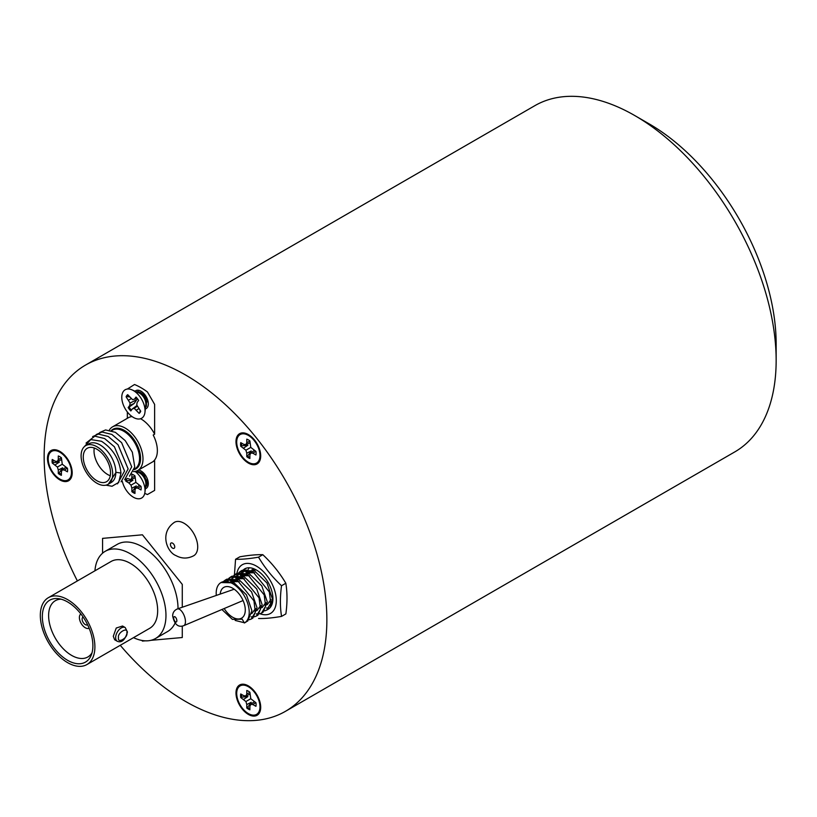 <?xml version="1.0" encoding="UTF-8"?>
<svg xmlns="http://www.w3.org/2000/svg" width="817" height="817" viewBox="0 0 817 817"><rect width="100%" height="100%" fill="white"/><g stroke="black" fill="none" stroke-linecap="round" stroke-linejoin="round"><path stroke-width="1.23" d="M248.337 685.882A17.463 10.08 -120 0 0 246.816 685.106A17.463 10.08 -120 0 0 236.011 693.899A17.463 10.08 -120 0 0 248.337 714.405A17.463 10.08 -120 0 0 260.603 708.972A17.463 10.08 -120 0 0 248.337 685.882M248.337 434.542A17.463 10.08 -120 0 0 246.816 433.776A17.463 10.08 -120 0 0 236.011 442.569A17.463 10.08 -120 0 0 248.337 463.065A17.463 10.08 -120 0 0 260.603 457.643A17.463 10.08 -120 0 0 248.337 434.542M59.845 451.382A17.463 10.08 -120 0 0 58.324 450.616A17.463 10.08 -120 0 0 47.519 459.409A17.463 10.08 -120 0 0 59.845 479.906A17.463 10.08 -120 0 0 72.1 474.473A17.463 10.08 -120 0 0 59.845 451.382M120.252 645.307A199.91 115.422 -120 0 0 185.51 701.425A199.91 115.422 -120 0 0 285.46 711.321L734.749 451.934A199.91 115.422 -120 0 0 776.15 360.42L776.15 343.834A179.597 103.688 -120 0 0 649.158 123.867L634.799 115.585M776.15 360.42A199.91 115.422 -120 0 0 634.799 115.575L634.799 115.575A199.91 115.422 -120 0 0 534.839 105.679L85.55 365.066A199.91 115.422 -120 0 0 77.39 580.928M285.46 711.321A199.91 115.422 -120 0 0 316.108 551.128A199.91 115.422 -120 0 0 185.51 374.972A199.91 115.422 -120 0 0 85.55 365.066M249.89 708.839A10.682 6.168 60 0 1 249.093 708.431A10.682 6.168 60 0 1 247.612 707.399L251.227 702.293L246.785 704.53L246.785 708.022A10.968 6.332 -120 0 0 248.337 709.095A10.968 6.332 -120 0 0 249.89 709.81L249.89 706.317L250.778 704.356L252.913 704.571L255.935 706.317A10.968 6.332 -120 0 0 255.935 702.732L250.778 698.729L249.89 692.265A10.968 6.332 -120 0 0 246.785 690.467L246.785 693.96L245.907 695.921L243.762 695.706L240.739 693.96A10.968 6.332 -120 0 0 240.739 697.544L245.907 701.548L246.785 704.53M243.762 699.291L247.919 696.564L241.689 697.146A10.682 6.168 60 0 1 241.577 694.45M248.337 686.709A16.452 9.498 60 0 1 259.888 708.462A16.452 9.498 60 0 1 248.337 713.568A16.452 9.498 60 0 1 236.726 694.266A16.452 9.498 60 0 1 246.908 685.984A16.452 9.498 60 0 1 248.337 686.709M255.721 702.61L252.913 704.571M254.261 701.772L250.778 704.356M247.612 707.399L246.785 708.022M241.689 697.146L240.739 697.544M249.89 694.195L245.907 695.921M249.89 692.52L246.785 693.96M250.778 698.729L245.907 701.548M61.398 474.34A10.682 6.168 60 0 1 60.591 473.931A10.682 6.168 60 0 1 59.11 472.9L62.725 467.794L58.293 470.03L58.293 473.523A10.968 6.332 -120 0 0 59.845 474.595A10.968 6.332 -120 0 0 61.398 475.31L61.398 471.817L62.276 469.867L64.42 470.081L67.443 471.817A10.968 6.332 -120 0 0 67.443 468.243L62.276 464.24L61.398 457.765A10.968 6.332 -120 0 0 58.293 455.978L58.293 459.471L57.404 461.421L55.27 461.217L52.247 459.471A10.968 6.332 -120 0 0 52.247 463.045L57.404 467.048L58.293 470.03M55.27 464.791L59.416 462.065L53.187 462.647A10.682 6.168 60 0 1 53.085 459.951M59.845 452.209A16.452 9.498 60 0 1 71.385 473.962A16.452 9.498 60 0 1 59.845 479.079A16.452 9.498 60 0 1 48.234 459.767A16.452 9.498 60 0 1 58.405 451.484A16.452 9.498 60 0 1 59.845 452.209M67.219 468.11L64.42 470.081M65.769 467.273L62.276 469.867M59.11 472.9L58.293 473.523M53.187 462.647L52.247 463.045M61.398 459.695L57.404 461.421M61.398 458.02L58.293 459.471M62.276 464.24L57.404 467.048M249.89 457.51A10.682 6.168 60 0 1 249.093 457.091A10.682 6.168 60 0 1 247.612 456.07L251.227 450.964L246.785 453.19L246.785 456.683A10.968 6.332 -120 0 0 248.337 457.765A10.968 6.332 -120 0 0 249.89 458.48L249.89 454.987L250.778 453.026L252.913 453.241L255.935 454.987A10.968 6.332 -120 0 0 255.935 451.403L250.778 447.399L249.89 440.925A10.968 6.332 -120 0 0 246.785 439.137L246.785 442.63L245.907 444.591L243.762 444.377L240.739 442.63A10.968 6.332 -120 0 0 240.739 446.215L245.907 450.218L246.785 453.19M243.762 447.961L247.919 445.224L241.689 445.806A10.682 6.168 60 0 1 241.577 443.11M248.337 435.369A16.452 9.498 60 0 1 259.888 457.122A16.452 9.498 60 0 1 248.337 462.238A16.452 9.498 60 0 1 236.726 442.926A16.452 9.498 60 0 1 246.908 434.654A16.452 9.498 60 0 1 248.337 435.369M255.721 451.27L252.913 453.241M254.261 450.433L250.778 453.026M247.612 456.07L246.785 456.683M241.689 445.806L240.739 446.215M249.89 442.865L245.907 444.591M249.89 441.18L246.785 442.63M250.778 447.399L245.907 450.218M183.764 625.659C178.198 627.701 174.491 624.494 172.653 616.018C172.704 612.648 174.266 610.299 177.33 608.961A8.946 4.054 68.9 0 1 180.455 609.993A8.946 4.054 68.9 0 1 185.449 621.635A8.946 4.054 68.9 0 1 183.764 625.659L243.078 600.536M224.195 608.522A17.77 10.264 -120 0 0 232.712 617.274A17.77 10.264 -120 0 0 241.597 618.152A17.77 10.264 -120 0 0 244.324 603.916A17.77 10.264 -120 0 0 232.712 588.25A17.77 10.264 -120 0 0 223.827 587.372A17.77 10.264 -120 0 0 220.212 594.092M272.459 599.515A17.77 10.264 -120 0 0 272.929 598.687M246.183 621.951L244.395 622.993A23.356 13.48 -120 0 0 247.97 604.274A23.356 13.48 -120 0 0 232.712 583.695A23.356 13.48 -120 0 0 221.039 582.531A23.356 13.48 -120 0 0 216.301 595.45M221.039 582.531L234.122 582.878L246.448 594.837L251.922 610.748L247.725 621.063L245.988 621.768M223.725 581.265L225.39 580.019L237.716 580.805L253.934 600.832L255.353 612.117L251.319 618.99L249.359 619.746M224.614 581.04L226.186 579.61M225.39 580.019L226.932 579.13L239.248 579.917L251.575 591.876L257.049 607.787L252.851 618.101L251.319 618.99M226.891 580.846L228.209 578.967M228.852 578.303L230.527 577.057L242.843 577.844L259.06 597.87L260.48 609.155L256.446 616.028L254.495 616.784M227.953 580.907L229.148 578.824M229.751 578.079L231.313 576.649M230.527 577.057L232.059 576.169L244.385 576.955L256.701 588.914L262.175 604.825L257.988 615.14L256.446 616.028M230.67 581.449L231.548 578.834M232.028 577.885L233.335 576.005M233.979 575.342L235.653 574.096L247.97 574.882L264.197 594.909L265.617 606.194L261.573 613.067L259.622 613.822M231.946 581.888L232.661 578.998M233.09 577.946L234.285 575.862M234.877 575.117L236.44 573.687M235.653 574.096L237.196 573.207L249.512 573.994L261.828 585.952L267.312 601.863L263.115 612.178L261.573 613.067M235.796 578.487L236.675 575.873M237.155 574.923L238.462 573.044M239.105 572.38L240.78 571.134L253.107 571.92L269.324 591.947L270.744 603.232L266.699 610.105L264.749 610.861M237.073 578.926L237.798 576.036M238.217 574.984L239.412 572.901M240.004 572.155L241.577 570.726M240.78 571.134L242.322 570.246L254.638 571.032L266.955 582.991L272.439 598.902L270.1 607.654M240.933 575.525L241.812 572.911M242.281 571.961L243.599 570.082M244.242 569.418L245.314 568.55M242.2 575.965L242.925 573.074M243.343 572.023L244.538 569.939M245.131 569.194L246.121 568.223M246.06 572.564L246.938 569.949M247.337 573.003L248.051 570.113M248.47 569.061L249.154 567.764M244.232 622.707L235.153 620.43M253.546 616.937L251.095 616.835M258.683 613.976L256.232 613.884M268.936 608.052L266.485 607.96M256.344 569.97A17.77 10.264 -120 0 0 253.341 570.409M244.395 622.993L242.189 619.184L232.416 619.388L221.897 609.492M231.354 581.673L239.207 581.653M255.507 608.512L251.84 613.567M233.059 582.041L235.051 579.641M236.481 578.712L244.334 578.702M260.633 605.55L256.967 610.605M255.476 610.993L253.975 611.014M238.186 579.079L240.178 576.679M241.618 575.75L249.471 575.74M265.76 602.578L262.104 607.644M260.613 608.032L259.101 608.052M243.313 576.118L245.304 573.718M246.744 572.788L254.598 572.778M270.897 599.617L267.23 604.682M265.739 605.07L264.228 605.091M248.45 573.156L250.431 570.756M251.871 569.827L254.557 569.061M270.866 602.109L269.365 602.129M253.484 570.348L254.393 568.989M281.559 616.396L285.868 613.904C287.38 602.854 287.37 592.642 285.827 583.246C279.69 572.85 272.02 563.332 262.829 554.692C256.701 554.508 249.042 555.213 239.871 556.796L235.562 559.277C241.699 559.461 249.348 558.757 258.529 557.174C264.667 567.57 272.337 577.088 281.528 585.738C280.017 596.88 280.027 607.102 281.559 616.396C272.388 617.979 264.739 618.673 258.601 618.5M236.879 573.381A28.146 16.248 60 0 1 256.385 566.089A28.146 16.248 60 0 1 276.228 598.452A28.146 16.248 60 0 1 259.959 613.741M266.699 610.105L268.088 609.308A23.356 13.48 -120 0 0 271.663 590.579A23.356 13.48 -120 0 0 256.385 570A23.356 13.48 -120 0 0 244.732 568.857A23.356 13.48 -120 0 0 243.619 569.633M242.976 570.225A23.356 13.48 -120 0 0 241.669 571.961M241.199 572.86A23.356 13.48 -120 0 0 240.351 575.372M240.106 576.649A23.356 13.48 -120 0 0 239.943 578.068M255.435 611.473A28.146 16.248 60 0 1 254.383 610.769M236.654 574.923A28.146 16.248 60 0 1 236.859 573.514M281.528 585.738L285.827 583.246M258.529 557.174L262.829 554.692M234.428 574.943L235.562 559.277M109.335 430.12A25.184 14.543 60 0 1 112.593 426.831A25.184 14.543 60 0 1 125.185 428.077A25.184 14.543 60 0 1 141.637 450.279A25.184 14.543 60 0 1 137.777 470.459A25.184 14.543 60 0 1 133.539 471.634M85.724 445.633L88.879 443.805A22.345 12.898 60 0 1 100.052 444.918A22.345 12.898 60 0 1 114.646 464.597A22.345 12.898 60 0 1 111.224 482.5L108.069 484.328A22.345 12.898 -120 0 0 111.49 466.425A22.345 12.898 -120 0 0 96.896 446.736A22.345 12.898 -120 0 0 85.724 445.633A22.345 12.898 -120 0 0 82.303 463.535A22.345 12.898 -120 0 0 96.896 483.225A22.345 12.898 -120 0 0 108.069 484.328M108.355 484.154L116.045 472.308L120.957 473.063C119.456 459.297 112.96 448.696 101.471 441.262L90.779 439.577L84.314 446.685M96.896 480.733A19.291 11.142 -120 0 0 106.547 481.693A19.291 11.142 -120 0 0 109.498 466.231A19.291 11.142 -120 0 0 96.896 449.227A19.291 11.142 -120 0 0 87.245 448.267A19.291 11.142 -120 0 0 84.294 463.729A19.291 11.142 -120 0 0 96.896 480.733M94.272 448.002A19.291 11.142 -120 0 0 107.67 474.514A19.291 11.142 -120 0 0 110.285 475.739M144.752 493.335A63.471 36.642 -120 0 0 147.448 494.54L154.627 490.394L154.627 460.614L153.198 461.442A25.184 14.543 -120 0 0 153.198 435.012L154.627 434.184A25.184 14.543 -120 0 0 140.984 418.958A25.184 14.543 -120 0 0 140.575 418.733M132.068 416.578A25.184 14.543 -120 0 0 128.392 417.712L112.593 426.831M145.344 408.949A10.355 5.985 -120 0 0 146.161 408.612A10.355 5.985 -120 0 0 147.754 400.31A10.355 5.985 -120 0 0 140.984 391.18A10.355 5.985 -120 0 0 135.806 390.669A10.355 5.985 -120 0 0 135.101 391.21M145.344 488.719A10.355 5.985 -120 0 0 146.161 488.382A10.355 5.985 -120 0 0 147.754 480.079A10.355 5.985 -120 0 0 140.984 470.949A10.355 5.985 -120 0 0 138.533 470.02M120.957 473.063L118.7 482.408L112.031 486.258L105.975 485.155M86.03 443.08L94.803 436.166L104.617 438.545L114.431 446.817L124.541 470.99L117.495 483.858M92.617 436.625L98.387 434.093L108.201 436.472L118.016 444.744L128.136 468.917L121.09 481.785M96.212 434.552L101.982 432.019L111.796 434.399L121.61 442.671L131.721 466.844L124.674 479.712M99.797 432.479L105.567 429.946L115.391 432.326L125.205 440.598L132.344 452.199L134.754 467.048L129.484 476.178M137.777 470.459L153.576 461.339A25.184 14.543 -120 0 0 154.627 460.614M154.627 434.184L154.627 404.405L147.448 391.976A63.471 36.642 -120 0 0 134.519 384.511L127.34 389.045M127.34 411.962L127.34 418.324M94.925 570.817A50.337 29.065 60 0 1 105.209 551.312L117.26 544.357A50.337 29.065 60 0 1 142.424 546.849A50.337 29.065 60 0 1 178.014 608.726M175.124 623.044A50.337 29.065 60 0 1 167.587 631.541L155.536 638.496A50.337 29.065 60 0 1 133.508 637.648M105.209 551.312A50.337 29.065 60 0 1 130.373 553.803A50.337 29.065 60 0 1 163.257 598.156A50.337 29.065 60 0 1 155.536 638.496M117.291 641.274L114.635 639.742L113.287 636.28L116.239 628.028L122.56 626.016L125.215 627.558A7.925 4.575 -60 0 0 119.108 629.672A7.925 4.575 -60 0 0 115.657 637.648A7.925 4.575 -60 0 0 117.291 641.274C121.713 643.091 125.103 639.997 127.452 632.011L125.215 627.558M48.315 597.717L111.081 561.483A38.593 22.284 60 0 1 130.373 563.393A38.593 22.284 60 0 1 155.587 597.401A38.593 22.284 60 0 1 149.664 628.324L86.908 664.558A38.593 22.284 60 0 1 67.617 662.648A38.593 22.284 60 0 1 42.402 628.641A38.593 22.284 60 0 1 48.315 597.717A38.593 22.284 60 0 1 67.617 599.627A38.593 22.284 60 0 1 92.821 633.635A38.593 22.284 60 0 1 86.908 664.558M67.617 660.33A35.744 20.639 60 0 1 42.76 622.084A35.744 20.639 60 0 1 58.589 598.667A35.744 20.639 60 0 1 67.617 601.955A35.744 20.639 60 0 1 91.228 655.183A35.744 20.639 60 0 1 67.617 660.33M61.101 599.178A32.496 18.76 -120 0 0 55.342 600.699A32.496 18.76 -120 0 0 50.368 626.741A32.496 18.76 -120 0 0 71.59 655.377A32.496 18.76 -120 0 0 87.838 656.98A32.496 18.76 -120 0 0 92.035 652.763M89.155 628.293A8.323 4.81 60 0 1 85.274 627.742A8.323 4.81 60 0 1 79.913 620.654A8.323 4.81 60 0 1 80.842 613.904M87.582 624.77A4.473 2.584 60 0 1 87.511 624.811A4.473 2.584 60 0 1 85.274 624.586A4.473 2.584 60 0 1 82.364 620.654A4.473 2.584 60 0 1 83.048 617.07A4.473 2.584 60 0 1 83.109 617.029M182.273 626.098L182.273 637.526L150.9 640.334M145.293 640.834L142.424 641.09L141.903 640.446M102.564 553.191L102.564 538.372L142.424 534.808L182.273 584.39L182.273 607.256M134.968 492.477A10.682 6.168 60 0 1 134.162 492.069A10.682 6.168 60 0 1 132.681 491.037L136.296 485.931L131.864 488.168L131.864 491.66A10.968 6.332 -120 0 0 133.416 492.733A10.968 6.332 -120 0 0 134.968 493.448L134.968 489.955L135.847 488.004L137.991 488.209L141.014 489.955A10.968 6.332 -120 0 0 141.014 486.381L135.847 482.377L134.968 475.902A10.968 6.332 -120 0 0 131.966 474.146M125.655 479.375A10.968 6.332 -120 0 0 125.818 481.182L128.841 482.929L132.987 480.202L126.758 480.784A10.682 6.168 60 0 1 126.615 478.905M146.897 480.774L142.005 473.155L140.738 472.42A8.732 5.045 -120 0 0 136.888 471.756M145.63 486.809L146.672 485.87L147.285 482.908L144.527 476.107A8.732 5.045 -120 0 0 140.738 472.42M135.806 471.286L138.931 472.645A8.732 5.045 60 0 1 139.687 473.023A8.732 5.045 60 0 1 145.865 483.725A8.732 5.045 60 0 1 145.824 484.573L144.956 492.1A16.452 9.498 60 0 1 133.416 497.216A16.452 9.498 60 0 1 122.305 481.346M135.091 471.45A16.452 9.498 60 0 1 144.956 492.1M145.569 486.789A8.732 5.045 -120 0 0 146.917 483.113A8.732 5.045 -120 0 0 146.876 482.285L145.794 486.718M138.022 471.041L137.225 471.654M146.917 483.061L146.876 482.285M128.841 482.929L130.975 485.186L131.864 488.168M131.864 474.279L131.864 477.598L130.975 479.559L127.299 478.456M140.79 486.248L137.991 488.209M139.339 485.41L135.847 488.004M132.681 491.037L131.864 491.66M126.758 480.784L125.818 481.182M134.968 477.833L130.975 479.559M134.968 476.158L131.864 477.598M135.847 482.377L130.975 485.186M131.445 410.144A10.682 6.168 60 0 1 130.271 408.806A10.682 6.168 60 0 1 129.076 407.091L134.151 403.475L136.786 399.656L130.066 403.047L129.729 405.487L128.167 407.581A10.968 6.332 -120 0 0 129.423 409.388A10.968 6.332 -120 0 0 130.832 410.961L132.385 408.868L134.243 408.357L139.125 413.371A10.968 6.332 -120 0 0 139.84 412.738A10.968 6.332 -120 0 0 140.728 411.217L136.756 404.977L137.103 402.536L138.655 400.442A10.968 6.332 -120 0 0 136 397.062L134.437 399.156L132.579 399.666L127.697 394.662A10.968 6.332 -120 0 0 126.104 396.807L130.066 403.047M129.505 396.96L127.054 396.541A10.682 6.168 60 0 1 127.973 395.009M146.917 402.076L144.538 395.653L140.738 392.65A8.732 5.045 -120 0 0 136.888 391.986M145.569 407.019A8.732 5.045 -120 0 0 146.029 406.509A8.732 5.045 -120 0 0 146.355 405.978L145.559 407.05L146.396 406.304L146.498 400.534A8.732 5.045 -120 0 0 143.915 395.51A8.732 5.045 -120 0 0 140.738 392.65M131.976 389.852L138.931 392.875A8.732 5.045 60 0 1 142.873 396.112A8.732 5.045 60 0 1 145.824 404.803L144.956 412.33A16.452 9.498 60 0 1 127.421 412.064A16.452 9.498 60 0 1 122.029 394.662A16.452 9.498 60 0 1 131.976 389.852A16.452 9.498 60 0 1 139.401 395.959A16.452 9.498 60 0 1 144.956 412.33M138.124 391.21L137.113 391.915M140.115 412.391A10.682 6.168 60 0 1 139.748 412.677L139.125 413.371M139.748 412.677L140.156 410.502M138.727 408.674L136.531 410.073M137.317 406.172L134.243 408.357M136.194 406.08L132.385 408.868M129.076 407.091L128.167 407.581M127.054 396.541L126.104 396.807M136.929 398.063L134.437 399.156M134.151 403.475L129.729 405.487M131.2 398.635L128.688 400.105M176.85 620.716A2.859 1.297 -111.1 0 0 175.267 617.009A2.859 1.297 -111.1 0 0 173.684 617.969A2.859 1.297 -111.1 0 0 175.267 621.676A2.859 1.297 -111.1 0 0 176.85 620.716M174.419 522.318A19.291 11.142 60 0 1 184.07 523.268A19.291 11.142 60 0 1 196.672 540.272A19.291 11.142 60 0 1 193.721 555.734C187.685 558.859 181.762 558.808 175.951 555.58C167.281 552.404 159.019 532.888 174.419 522.318M172.581 543.172A3.043 1.757 -120 0 0 170.426 544.418A3.043 1.757 -120 0 0 172.581 548.146A3.043 1.757 -120 0 0 174.736 546.9A3.043 1.757 -120 0 0 172.581 543.172M111.255 430.579A22.907 13.225 60 0 1 124.378 430.406A22.907 13.225 60 0 1 139.717 451.944A22.907 13.225 60 0 1 134.254 469.632M134.386 469.132L134.907 468.825A22.345 12.898 -120 0 0 138.339 450.923A22.345 12.898 -120 0 0 123.735 431.243A22.345 12.898 -120 0 0 112.572 430.13L111.602 430.692M126.86 632.838C128.34 637.689 117.045 644.215 118.526 637.648C117.045 632.797 128.34 626.271 126.86 632.838M649.158 123.867L634.799 115.575M260.398 703.999L259.888 708.462M251.023 687.771L246.908 685.984M71.896 469.499L71.385 473.962M62.531 453.272L58.405 451.484M260.398 452.669L259.888 457.122M251.023 436.441L246.908 434.654M251.728 571.267L248.143 573.33M246.601 574.228L243.017 576.291M241.475 577.19L237.88 579.253M236.338 580.152L232.753 582.215M177.33 608.961L234.213 589.22"/></g></svg>
